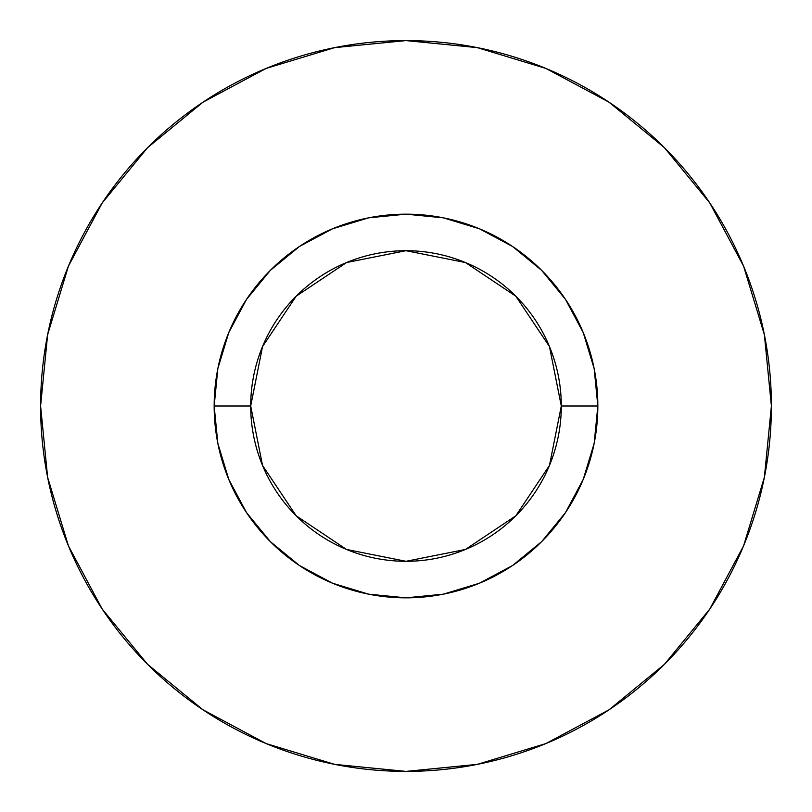<?xml version="1.0" encoding="UTF-8"?>
<svg xmlns="http://www.w3.org/2000/svg" width="812" height="812" viewBox="0 0 812 812"><rect width="100%" height="100%" fill="white"/><g stroke="black" fill="none" stroke-linecap="round" stroke-linejoin="round"><path stroke-width="1.22" d="M561.295 406L597.835 406A191.835 191.835 0 0 1 406 597.835A191.835 191.835 0 0 1 214.165 406L250.705 406A155.295 155.295 0 0 1 406 250.705A155.295 155.295 0 0 1 561.295 406A155.295 155.295 0 0 1 406 561.295A155.295 155.295 0 0 1 250.705 406L262.53 465.428L296.187 515.813L346.572 549.47L406 561.295L465.428 549.47L515.813 515.813L549.47 465.428L561.295 406L549.47 346.572L515.813 296.187L465.428 262.53L406 250.705L346.572 262.53L296.187 296.187L262.53 346.572L250.705 406L214.165 406L217.849 368.577L228.771 332.585L246.493 299.425L270.355 270.355L299.425 246.493L332.585 228.771L368.577 217.849L406 214.165L443.423 217.849L479.415 228.771L512.575 246.493L541.645 270.355L565.507 299.425L583.229 332.585L594.151 368.577L597.835 406L594.151 443.423L583.229 479.415L565.507 512.575L541.645 541.645L512.575 565.507L479.415 583.229L443.423 594.151L406 597.835L368.577 594.151L332.585 583.229L299.425 565.507L270.355 541.645L246.493 512.575L228.771 479.415L217.849 443.423L214.165 406A191.835 191.835 0 0 1 406 214.165A191.835 191.835 0 0 1 597.835 406L561.295 406M40.6 406A365.4 365.4 0 0 1 406 40.6A365.4 365.4 0 0 1 771.4 406A365.4 365.4 0 0 1 406 771.4A365.4 365.4 0 0 1 40.6 406L47.624 477.283L68.411 545.837L102.18 609.01L147.622 664.378L202.99 709.82L266.163 743.589L334.717 764.376L406 771.4L477.283 764.376L545.837 743.589L609.01 709.82L664.378 664.378L709.82 609.01L743.589 545.837L764.376 477.283L771.4 406L764.376 334.717L743.589 266.163L709.82 202.99L664.378 147.622L609.01 102.18L545.837 68.411L477.283 47.624L406 40.6L334.717 47.624L266.163 68.411L202.99 102.18L147.622 147.622L102.18 202.99L68.411 266.163L47.624 334.717L40.6 406M709.82 202.99L664.378 147.622L609.101 102.251M202.99 102.18L147.622 147.622L102.251 202.898M102.18 609.01L147.622 664.378L202.898 709.749M609.01 709.82L664.378 664.378L709.749 609.101"/></g></svg>
